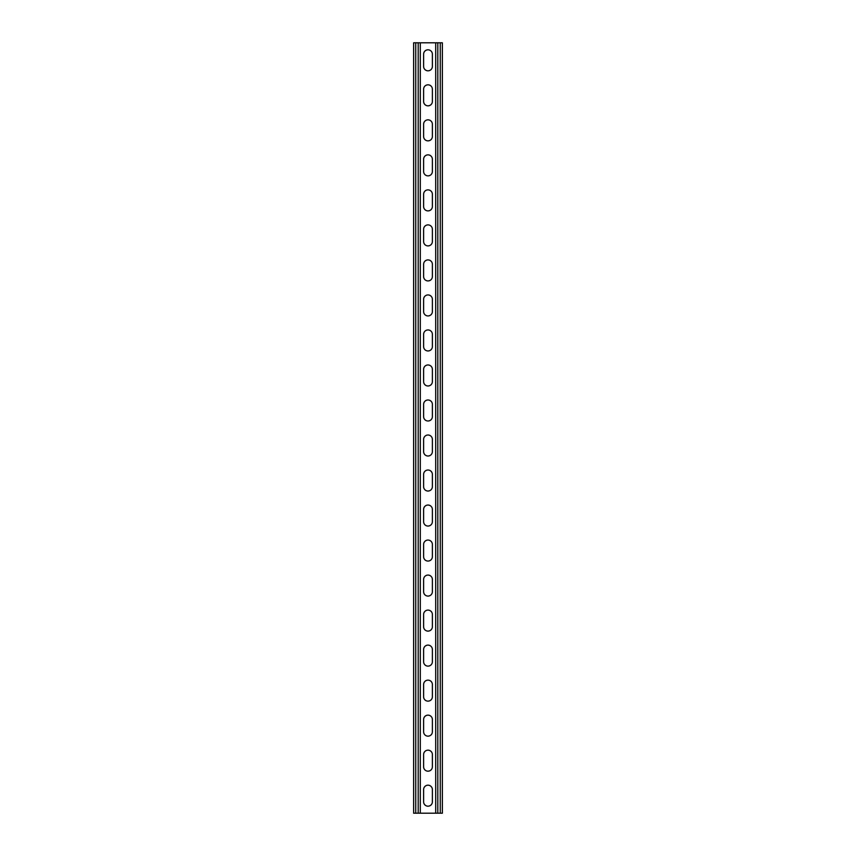 <?xml version="1.0" encoding="UTF-8"?>
<svg xmlns="http://www.w3.org/2000/svg" width="856" height="856" viewBox="0 0 856 856"><rect width="100%" height="100%" fill="white"/><g stroke="black" fill="none" stroke-linecap="round" stroke-linejoin="round"><path stroke-width="1.28" d="M420.296 42.8L420.296 813.2L435.704 813.2L435.704 42.8L418.199 42.8L418.199 813.2L420.296 813.2M423.624 789.564A4.376 4.376 0 0 1 428 785.187A4.376 4.376 0 0 1 432.376 789.564L432.376 801.815A4.376 4.376 0 0 1 428 806.192A4.376 4.376 0 0 1 423.624 801.815L423.624 789.564M423.624 754.543A4.376 4.376 0 0 1 428 750.166A4.376 4.376 0 0 1 432.376 754.543L432.376 766.805A4.376 4.376 0 0 1 428 771.181A4.376 4.376 0 0 1 423.624 766.805L423.624 754.543M423.624 474.395A4.376 4.376 0 0 1 428 470.019A4.376 4.376 0 0 1 432.376 474.395L432.376 486.657A4.376 4.376 0 0 1 428 491.034A4.376 4.376 0 0 1 423.624 486.657L423.624 474.395M423.624 439.385A4.376 4.376 0 0 1 428 435.009A4.376 4.376 0 0 1 432.376 439.385L432.376 451.636A4.376 4.376 0 0 1 428 456.013A4.376 4.376 0 0 1 423.624 451.636L423.624 439.385M423.624 509.416A4.376 4.376 0 0 1 428 505.04A4.376 4.376 0 0 1 432.376 509.416L432.376 521.679A4.376 4.376 0 0 1 428 526.055A4.376 4.376 0 0 1 423.624 521.679L423.624 509.416M423.624 544.437A4.376 4.376 0 0 1 428 540.061A4.376 4.376 0 0 1 432.376 544.437L432.376 556.689A4.376 4.376 0 0 1 428 561.065A4.376 4.376 0 0 1 423.624 556.689L423.624 544.437M423.624 579.458A4.376 4.376 0 0 1 428 575.072A4.376 4.376 0 0 1 432.376 579.458L432.376 591.71A4.376 4.376 0 0 1 428 596.086A4.376 4.376 0 0 1 423.624 591.71L423.624 579.458M423.624 614.469A4.376 4.376 0 0 1 428 610.093A4.376 4.376 0 0 1 432.376 614.469L432.376 626.731A4.376 4.376 0 0 1 428 631.107A4.376 4.376 0 0 1 423.624 626.731L423.624 614.469M423.624 649.49A4.376 4.376 0 0 1 428 645.114A4.376 4.376 0 0 1 432.376 649.49L432.376 661.742A4.376 4.376 0 0 1 428 666.129A4.376 4.376 0 0 1 423.624 661.742L423.624 649.49M423.624 684.511A4.376 4.376 0 0 1 428 680.135A4.376 4.376 0 0 1 432.376 684.511L432.376 696.763A4.376 4.376 0 0 1 428 701.139A4.376 4.376 0 0 1 423.624 696.763L423.624 684.511M423.624 719.522A4.376 4.376 0 0 1 428 715.145A4.376 4.376 0 0 1 432.376 719.522L432.376 731.784A4.376 4.376 0 0 1 428 736.16A4.376 4.376 0 0 1 423.624 731.784L423.624 719.522M423.624 66.436A4.376 4.376 0 0 0 428 70.813A4.376 4.376 0 0 0 432.376 66.436L432.376 54.185A4.376 4.376 0 0 0 428 49.809A4.376 4.376 0 0 0 423.624 54.185L423.624 66.436M423.624 101.457A4.376 4.376 0 0 0 428 105.834A4.376 4.376 0 0 0 432.376 101.457L432.376 89.195A4.376 4.376 0 0 0 428 84.819A4.376 4.376 0 0 0 423.624 89.195L423.624 101.457M423.624 381.605A4.376 4.376 0 0 0 428 385.981A4.376 4.376 0 0 0 432.376 381.605L432.376 369.343A4.376 4.376 0 0 0 428 364.966A4.376 4.376 0 0 0 423.624 369.343L423.624 381.605M423.624 416.615A4.376 4.376 0 0 0 428 420.992A4.376 4.376 0 0 0 432.376 416.615L432.376 404.364A4.376 4.376 0 0 0 428 399.987A4.376 4.376 0 0 0 423.624 404.364L423.624 416.615M423.624 346.584A4.376 4.376 0 0 0 428 350.96A4.376 4.376 0 0 0 432.376 346.584L432.376 334.322A4.376 4.376 0 0 0 428 329.945A4.376 4.376 0 0 0 423.624 334.322L423.624 346.584M423.624 311.563A4.376 4.376 0 0 0 428 315.939A4.376 4.376 0 0 0 432.376 311.563L432.376 299.311A4.376 4.376 0 0 0 428 294.935A4.376 4.376 0 0 0 423.624 299.311L423.624 311.563M423.624 276.541A4.376 4.376 0 0 0 428 280.929A4.376 4.376 0 0 0 432.376 276.541L432.376 264.29A4.376 4.376 0 0 0 428 259.914A4.376 4.376 0 0 0 423.624 264.29L423.624 276.541M423.624 241.531A4.376 4.376 0 0 0 428 245.907A4.376 4.376 0 0 0 432.376 241.531L432.376 229.269A4.376 4.376 0 0 0 428 224.893A4.376 4.376 0 0 0 423.624 229.269L423.624 241.531M423.624 206.51A4.376 4.376 0 0 0 428 210.886A4.376 4.376 0 0 0 432.376 206.51L432.376 194.259A4.376 4.376 0 0 0 428 189.871A4.376 4.376 0 0 0 423.624 194.259L423.624 206.51M423.624 171.489A4.376 4.376 0 0 0 428 175.865A4.376 4.376 0 0 0 432.376 171.489L432.376 159.237A4.376 4.376 0 0 0 428 154.861A4.376 4.376 0 0 0 423.624 159.237L423.624 171.489M423.624 136.478A4.376 4.376 0 0 0 428 140.855A4.376 4.376 0 0 0 432.376 136.478L432.376 124.216A4.376 4.376 0 0 0 428 119.84A4.376 4.376 0 0 0 423.624 124.216L423.624 136.478M418.199 42.8L413.641 42.8L413.641 813.2L418.199 813.2M435.704 42.8L442.359 42.8L442.359 813.2L435.704 813.2M415.749 42.8L415.749 813.2M440.252 42.8L440.252 813.2M437.801 42.8L437.801 813.2"/></g></svg>
